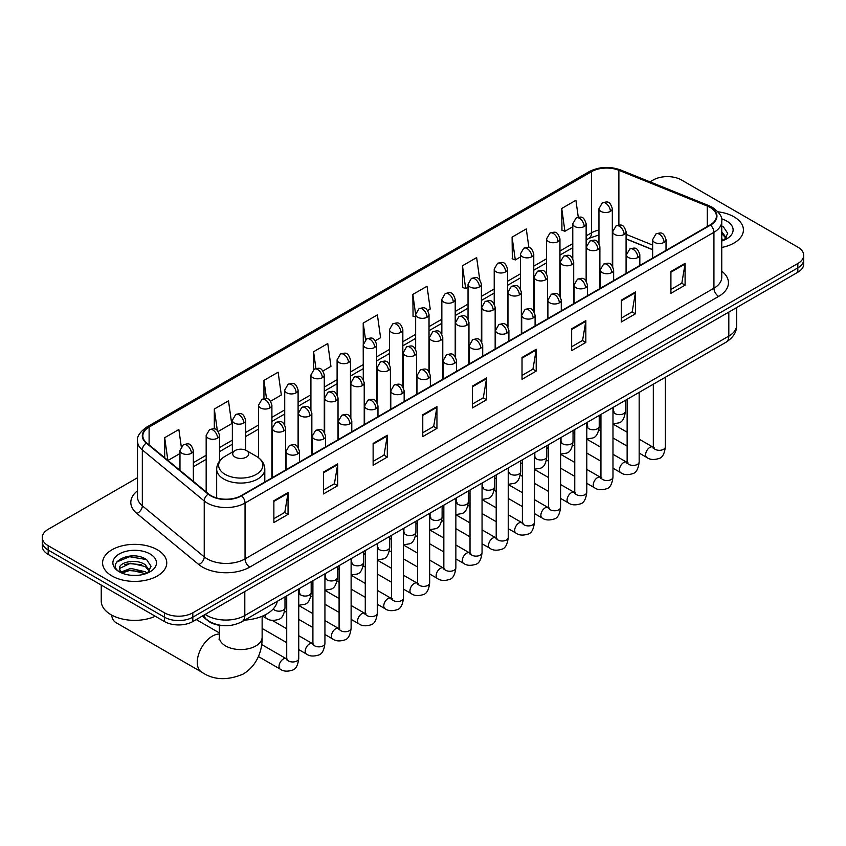 <?xml version="1.0" encoding="UTF-8"?>
<svg xmlns="http://www.w3.org/2000/svg" width="846" height="846" viewBox="0 0 846 846"><rect width="100%" height="100%" fill="white"/><g stroke="black" fill="none" stroke-linecap="round" stroke-linejoin="round"><path stroke-width="1.27" d="M652.647 249.729L626.082 238.984M222.847 625.585A20.05 11.58 180 0 1 207.82 620.678L202.257 616.089M137.496 477.736L48.169 529.31A20.05 11.58 0 0 0 42.3 537.496L42.3 546.23A20.05 11.58 0 0 0 48.169 554.416L164.452 621.546A20.05 11.58 0 0 0 192.814 621.546L797.831 272.243A20.05 11.58 0 0 0 803.7 264.058L803.7 259.69A20.05 11.58 0 0 1 797.831 267.875A20.05 11.58 0 0 0 803.7 259.69L803.7 255.323A20.05 11.58 0 0 0 797.831 247.138L681.548 180.008A20.05 11.58 0 0 0 653.186 180.008L649.992 181.848M42.3 537.496A20.05 11.58 0 0 0 48.169 545.681L164.452 612.811A20.05 11.58 0 0 0 192.814 612.811L192.814 617.178L797.831 267.875L192.814 617.178A20.05 11.58 0 0 1 164.452 617.178A20.05 11.58 0 0 0 192.814 617.178L192.814 621.546M48.169 545.681L48.169 550.048L164.452 617.178L48.169 550.048A20.05 11.58 0 0 1 42.3 541.863A20.05 11.58 0 0 0 48.169 550.048L48.169 554.416M734.021 216.84A32.085 18.527 0 0 0 717.99 211.817A32.085 18.527 0 0 1 734.021 216.84A32.085 18.527 0 0 1 743.412 229.943A32.085 18.527 0 0 0 734.021 216.84M157.356 549.773A32.085 18.527 0 0 0 122.395 545.755A32.085 18.527 0 0 0 102.588 562.876A32.085 18.527 0 0 0 111.979 575.967A32.085 18.527 0 0 0 146.95 579.986A32.085 18.527 0 0 0 166.757 562.876A32.085 18.527 0 0 0 157.356 549.773A32.085 18.527 0 0 0 122.395 545.755A32.085 18.527 0 0 0 102.588 562.876A32.085 18.527 0 0 0 111.979 575.967A32.085 18.527 0 0 0 146.95 579.986A32.085 18.527 0 0 0 166.757 562.876A32.085 18.527 0 0 0 157.356 549.773M710.143 207.429A21.393 12.352 180 0 1 716.414 216.164A21.393 12.352 180 0 1 710.143 224.888L241.258 495.608A21.393 12.352 180 0 1 208.613 493.958L146.707 442.913A21.393 12.352 180 0 1 142.837 435.827A21.393 12.352 180 0 1 149.108 427.093L591.491 171.685A21.393 12.352 180 0 1 618.881 170.3L707.288 206.043A21.393 12.352 180 0 1 710.143 207.429M710.524 207.207A21.922 12.658 0 0 0 707.594 205.79L619.187 170.057A21.922 12.658 0 0 0 591.111 171.474L148.727 426.881A21.922 12.658 0 0 0 146.273 443.093L208.169 494.127A21.922 12.658 0 0 0 241.639 495.819L710.524 225.11A21.922 12.658 0 0 0 710.524 207.207M273.871 500.737L273.871 522.564L288.052 514.379L288.052 492.552L273.871 500.737M273.871 518.693L284.795 512.39L288 493.271A5.351 3.088 -120 0 0 288.052 492.552M284.7 512.443L288.052 514.379M323.5 472.079L323.5 493.916L337.681 485.72L337.681 463.894L323.5 472.079M323.5 490.035L334.424 483.732L337.628 464.623A5.351 3.088 -120 0 0 337.681 463.894M334.329 483.785L337.681 485.72M373.128 443.431L373.128 465.258L387.309 457.073L387.309 435.235L373.128 443.431M373.128 461.387L384.052 455.074L387.257 435.965A5.351 3.088 -120 0 0 387.309 435.235M383.957 455.137L387.309 457.073M422.767 414.773L422.767 436.599L436.948 428.414L436.948 406.588L422.767 414.773M422.767 432.729L433.681 426.426L436.885 407.307A5.351 3.088 -120 0 0 436.948 406.588M433.586 426.479L436.948 428.414M670.91 271.503L670.91 293.34L685.091 285.144L685.091 263.318L670.91 271.503M670.91 289.459L681.834 283.156L685.038 264.047A5.351 3.088 -120 0 0 685.091 263.318M681.739 283.209L685.091 285.144M621.281 300.161L621.281 321.988L635.462 313.803L635.462 291.976L621.281 300.161M621.281 318.117L632.205 311.814L635.409 292.695A5.351 3.088 -120 0 0 635.462 291.976M632.11 311.867L635.462 313.803M571.653 328.808L571.653 350.646L585.834 342.461L585.834 320.623L571.653 328.808M571.653 346.765L582.577 340.462L585.781 321.353A5.351 3.088 -120 0 0 585.834 320.623M582.482 340.515L585.834 342.461M522.024 357.467L522.024 379.294L536.205 371.108L536.205 349.282L522.024 357.467M522.024 375.423L532.948 369.12L536.142 350.001A5.351 3.088 -120 0 0 536.205 349.282M532.853 369.173L536.205 371.108M472.396 386.114L472.396 407.952L486.577 399.767L486.577 377.929L472.396 386.114M472.396 404.081L483.32 397.768L486.513 378.659A5.351 3.088 -120 0 0 486.577 377.929M483.225 397.832L486.577 399.767M721.754 247.466A32.085 18.527 0 0 0 743.412 229.943A32.085 18.527 0 0 1 721.754 247.466M192.814 612.811L797.831 263.508A20.05 11.58 0 0 0 803.7 255.323M270.593 401.216L281.327 395.008L278.123 372.198L263.952 380.393L263.952 398.635M218.215 431.449L231.698 423.666L228.494 400.856L214.313 409.041L214.313 428.911M181.266 446.603L178.866 429.514L164.684 437.699L164.684 457.739M427.706 310.503L430.223 309.054L427.019 286.244L412.837 294.429L413.07 316.129M479.777 279.889L476.647 257.586L462.466 265.771L462.699 287.471M528.898 247.582L526.275 228.928L512.094 237.123L512.327 258.823M578.283 217.189L575.904 200.28L561.733 208.465L561.956 230.165M322.961 370.971L330.955 366.36L327.762 343.55L313.58 351.735L313.58 369.617M375.338 340.737L380.584 337.702L377.39 314.892L363.209 323.077L363.283 344.872M363.283 379.484L363.209 344.692M363.209 323.077L365.546 339.711M415.65 317.091L412.837 316.044M412.837 294.429L415.65 314.49A6.683 3.86 0 0 0 417.607 317.208A6.683 3.86 0 0 0 427.061 317.208A6.683 3.86 0 0 0 429.028 314.479C426.31 305.914 423.677 307.616 418.992 308.695A6.683 3.86 60 0 1 422.334 309.023A6.683 3.86 -120 0 1 427.061 317.208M462.466 265.771L465.67 288.581L468.028 287.228M465.67 288.581L462.466 287.386M512.094 237.123L515.299 259.934L520.396 256.983M515.299 259.934L512.094 258.739M561.733 208.465L564.927 231.275L572.774 226.749M564.927 231.275L561.733 230.08M313.58 351.735L315.928 368.486M263.952 380.393L266.511 398.635M214.313 409.041L217.327 430.466M167.984 460.457L179.976 453.519M164.684 437.699L167.868 460.361M721.754 238.688L723.774 240.275M721.754 240.423L722.325 240.803M721.754 231.751L726.354 237.916M721.754 233.485L726.005 238.371M721.754 240.994A21.795 12.584 0 0 0 726.735 238.836A21.795 12.584 0 0 0 726.735 221.049A21.795 12.584 0 0 0 721.511 218.818M724.292 240.053L727.708 233.348L723.393 226.844M721.754 226.03L723.097 226.643M111.651 615.063A21.393 12.352 120 0 0 115.944 622.603L201.686 672.105A21.393 12.352 -60 0 1 198.408 654.963A21.393 12.352 -60 0 1 212.378 636.118A21.393 12.352 -60 0 1 219.347 634.056M235.072 457.094A8.026 4.632 0 0 0 246.408 457.094A8.026 4.632 0 0 0 246.408 450.548L256.37 456.301A22.102 12.764 0 0 1 256.37 474.352A22.102 12.764 0 0 1 225.11 474.352A22.102 12.764 0 0 1 225.11 456.301C219.664 459.537 216.851 463.83 216.671 469.181A24.069 13.896 0 0 0 223.725 479.005A24.069 13.896 0 0 0 249.951 482.019A24.069 13.896 0 0 0 264.798 469.181C264.629 463.83 261.816 459.537 256.37 456.301L246.408 450.548A8.026 4.632 0 0 0 235.072 450.548A8.026 4.632 0 0 0 235.072 457.094M244.727 620.107A36.769 21.224 0 0 0 277.287 601.305M196.928 619.97A6.017 3.469 -60 0 1 196.832 619.219M101.245 585.051L101.245 601.072A33.428 19.299 0 0 0 111.038 614.725A33.428 19.299 0 0 0 155.294 616.258M131.045 575.28L136.09 575.428M121.031 572.076L130.76 568.375L145.353 571.78L147.119 573.197M121.93 573.017L130.76 570.098L145.671 573.736M121.19 572.753L119.624 569.094A15.112 8.724 0 0 0 122.057 573.133M149.689 570.849L145.353 564.853C136.291 558.085 117.626 562.262 119.624 569.094L119.561 568.427M119.656 569.305L120.079 568.184L130.76 563.172L145.353 566.587L149.351 571.293M147.638 572.985L151.053 566.281L146.728 559.777C131.447 548.79 104.27 563.267 119.963 572.15L120.745 572.626M150.08 553.971A21.795 12.584 0 0 0 119.265 553.971A21.795 12.584 0 0 0 119.265 571.769A21.795 12.584 0 0 0 150.08 571.769A21.795 12.584 0 0 0 150.08 553.971M116.78 561.956L129.575 556.71L146.443 559.576M124.774 564.515L129.575 563.637L141.61 564.673M124.774 571.441L129.575 570.574L141.61 571.6M205.197 614.397A26.734 15.44 0 0 0 206.995 615.539A26.734 15.44 0 0 0 244.801 615.539L728.818 336.095A26.734 15.44 0 0 0 736.644 325.181C736.845 331.822 733.313 337.501 726.048 342.218L242.03 621.662A13.367 7.72 60 0 0 244.801 615.539L244.801 591.523M728.818 312.079L728.818 336.095A13.367 7.72 60 0 1 726.048 342.218M204.108 615.021A13.367 8.946 129.5 0 0 206.445 619.367L202.384 616.015M797.831 272.243L797.831 263.508M164.452 621.546L164.452 612.811M721.754 271.164A33.428 19.299 180 0 1 718.656 296.396L249.771 567.106A6.683 3.86 60 0 1 245.044 558.91L713.929 288.2A26.734 15.44 0 0 0 721.754 277.287L721.754 221.398A26.734 15.44 180 0 1 713.929 232.312A6.683 3.86 -120 0 0 710.524 225.11M249.771 567.106A33.428 19.299 180 0 1 202.501 567.106A33.428 19.299 180 0 1 198.757 564.525L136.851 513.48A33.428 19.299 180 0 1 137.496 490.839M207.228 558.91A26.734 15.44 0 0 0 245.044 558.91L245.044 503.021A26.734 15.44 180 0 1 204.235 500.969L142.329 449.924A26.734 15.44 180 0 1 137.496 441.073L137.496 496.962A26.734 15.44 0 0 0 142.329 505.813L204.235 556.858A26.734 15.44 0 0 0 207.228 558.91M721.754 221.398C722.653 217.221 719.576 212.568 712.543 207.429L709.033 205.715A6.683 3.13 112 0 0 707.594 205.79M709.033 205.715L620.626 169.983C609.554 166.059 599.042 166.63 589.091 171.685A6.683 3.86 60 0 1 591.111 171.474M148.727 426.881A6.683 3.86 -120 0 0 146.707 427.093C139.77 432.084 136.692 436.737 137.496 441.073M146.273 443.093A6.683 4.473 129.5 0 0 142.329 449.924L142.329 505.813A6.683 4.473 -50.5 0 1 136.851 513.48M620.626 169.983A6.683 3.13 112 0 0 619.187 170.057M208.169 494.127A6.683 4.473 129.5 0 0 204.235 500.969L204.235 556.858A6.683 4.473 -50.5 0 1 198.757 564.525M241.639 495.819A6.683 3.86 60 0 1 245.044 503.021L713.929 232.312L713.929 288.2A6.683 3.86 60 0 0 718.656 296.396M149.108 427.093L149.108 444.89M707.288 206.043L707.288 226.538M618.881 170.3L618.881 225.047M652.647 245.086L626.082 234.342M613.001 229.763A21.393 12.352 0 0 0 612.324 229.647M598.957 230.017A21.393 12.352 0 0 0 591.491 232.819L586.141 235.907M591.491 171.685L591.491 232.819A12.034 6.948 60 0 1 588.996 238.329L586.141 239.978M572.774 243.627L559.957 251.029M546.579 258.749L533.763 266.141M520.396 273.861L507.579 281.263M494.212 288.983L481.395 296.386M468.028 304.095L455.211 311.497M441.845 319.217L429.028 326.619M415.65 334.339L402.833 341.731M389.467 349.451L376.65 356.853M363.283 364.573L350.466 371.976M337.099 379.695L324.282 387.087M310.916 394.807L298.099 402.21M284.721 409.929L271.904 417.321M258.538 425.041L245.721 432.443M232.354 440.163L219.537 447.566M206.17 455.285L193.353 462.677M472.396 386.812L486.513 378.659M522.024 358.154L536.142 350.001M571.653 329.506L585.781 321.353M621.281 300.848L635.409 292.695M670.91 272.2L685.038 264.047M422.767 415.46L436.885 407.307M373.128 444.118L387.257 435.965M323.5 472.777L337.628 464.623M273.871 501.424L288 493.271M262.133 616.269L262.133 637.207A21.393 12.352 180 0 1 255.862 645.942A21.393 12.352 180 0 1 225.618 645.942A21.393 12.352 180 0 1 219.347 637.207L219.072 639.735M664.057 242.39A6.683 3.86 0 0 0 666.024 239.661C663.306 231.085 660.673 232.787 655.988 233.866A6.683 3.86 60 0 1 659.33 234.194A6.683 3.86 -120 0 1 664.057 242.39A6.683 3.86 0 0 1 654.603 242.39A6.683 3.86 0 0 1 652.647 239.661L655.988 233.866M639.164 453.054L646.873 457.506A6.017 3.469 -60 0 1 645.953 452.684A6.017 3.469 -60 0 1 649.876 447.386A6.017 3.469 -60 0 1 650.151 447.238A6.017 3.469 -60 0 1 652.89 447.09L639.164 439.169M653.662 447.693L653.123 448.137L653.323 446.836A6.017 3.469 -0 0 0 655.079 449.3A6.017 3.469 -0 0 0 663.317 449.448A6.017 3.469 -0 0 0 665.347 446.836C664.522 453.826 662.365 457.728 658.865 458.543C653.831 460.076 649.834 459.727 646.873 457.506M637.873 257.501A6.683 3.86 0 0 0 639.83 254.773C637.123 246.197 634.479 247.91 629.805 248.988A6.683 3.86 60 0 1 633.146 249.316A6.683 3.86 -120 0 1 637.873 257.501A6.683 3.86 0 0 1 628.419 257.501A6.683 3.86 0 0 1 626.463 254.773L629.805 248.988M612.98 468.176L620.689 472.628A6.017 3.469 -60 0 1 619.769 467.806A6.017 3.469 -60 0 1 623.692 462.508A6.017 3.469 -60 0 1 623.967 462.36A6.017 3.469 -60 0 1 626.706 462.202L612.98 454.281M627.478 462.815L626.939 463.259L627.129 461.958A6.017 3.469 -0 0 0 628.895 464.412A6.017 3.469 -0 0 0 637.123 464.56A6.017 3.469 -0 0 0 639.164 461.958C638.339 468.948 636.181 472.851 632.671 473.665C627.647 475.198 623.65 474.849 620.689 472.628M611.69 272.624A6.683 3.86 0 0 0 613.646 269.895C610.939 261.319 608.295 263.032 603.621 264.1A6.683 3.86 60 0 1 606.963 264.438A6.683 3.86 -120 0 1 611.69 272.624A6.683 3.86 0 0 1 602.236 272.624A6.683 3.86 0 0 1 600.279 269.895L603.621 264.1M586.796 483.299L594.505 487.74A6.017 3.469 -60 0 1 593.575 482.929A6.017 3.469 -60 0 1 597.509 477.62A6.017 3.469 -60 0 1 597.773 477.482A6.017 3.469 -60 0 1 600.523 477.324L586.796 469.403M601.295 477.927L600.755 478.371L600.946 477.081A6.017 3.469 -0 0 0 602.712 479.534A6.017 3.469 -0 0 0 610.939 479.682A6.017 3.469 -0 0 0 612.98 477.081C612.155 484.06 609.987 487.962 606.487 488.787C601.464 490.31 597.466 489.961 594.505 487.74M585.506 287.746A6.683 3.86 0 0 0 587.462 285.007C584.745 276.441 582.111 278.144 577.437 279.222A6.683 3.86 60 0 1 580.779 279.55A6.683 3.86 -120 0 1 585.506 287.746A6.683 3.86 0 0 1 576.052 287.746A6.683 3.86 0 0 1 574.096 285.007L577.437 279.222M560.602 498.41L568.311 502.862A6.017 3.469 -60 0 1 567.391 498.04A6.017 3.469 -60 0 1 571.325 492.742A6.017 3.469 -60 0 1 571.589 492.594A6.017 3.469 -60 0 1 574.328 492.446L560.602 484.515M575.111 493.049L574.571 493.493L574.762 492.192A6.017 3.469 -0 0 0 576.528 494.646A6.017 3.469 -0 0 0 584.755 494.804A6.017 3.469 -0 0 0 586.796 492.192C585.971 499.182 583.803 503.084 580.303 503.899C575.28 505.432 571.283 505.083 568.311 502.862M559.322 302.857A6.683 3.86 0 0 0 561.279 300.129C558.561 291.553 555.928 293.266 551.254 294.345A6.683 3.86 60 0 1 554.595 294.672A6.683 3.86 -120 0 1 559.322 302.857A6.683 3.86 0 0 1 549.868 302.857A6.683 3.86 0 0 1 547.901 300.129L551.254 294.345M534.418 513.533L542.127 517.985A6.017 3.469 -60 0 1 541.207 513.162A6.017 3.469 -60 0 1 545.141 507.854A6.017 3.469 -60 0 1 545.406 507.716A6.017 3.469 -60 0 1 548.145 507.558L534.418 499.637M548.917 508.171L548.377 508.615L548.578 507.314A6.017 3.469 -0 0 0 550.334 509.768A6.017 3.469 -0 0 0 558.572 509.916A6.017 3.469 -0 0 0 560.602 507.314C559.788 514.294 557.62 518.196 554.119 519.021C549.086 520.544 545.088 520.205 542.127 517.985M533.128 317.98A6.683 3.86 0 0 0 535.084 315.251C532.377 306.675 529.744 308.378 525.059 309.456A6.683 3.86 60 0 1 528.401 309.795A6.683 3.86 -120 0 1 533.128 317.98A6.683 3.86 0 0 1 523.674 317.98A6.683 3.86 0 0 1 521.718 315.251L525.059 309.456M508.235 528.644L515.944 533.096A6.017 3.469 -60 0 1 515.024 528.274A6.017 3.469 -60 0 1 518.947 522.976A6.017 3.469 -60 0 1 519.222 522.828A6.017 3.469 -60 0 1 521.961 522.68L508.235 514.759M522.733 523.283L522.194 523.727L522.384 522.426A6.017 3.469 -0 0 0 524.15 524.89A6.017 3.469 -0 0 0 532.388 525.038A6.017 3.469 -0 0 0 534.418 522.426C533.593 529.416 531.436 533.318 527.936 534.133C522.902 535.666 518.905 535.317 515.944 533.096M506.944 333.091A6.683 3.86 0 0 0 508.901 330.363C506.194 321.797 503.55 323.5 498.876 324.578A6.683 3.86 60 0 1 502.217 324.906A6.683 3.86 -120 0 1 506.944 333.091A6.683 3.86 0 0 1 497.49 333.091A6.683 3.86 0 0 1 495.534 330.363L498.876 324.578M482.051 543.767L489.76 548.219A6.017 3.469 -60 0 1 488.84 543.396A6.017 3.469 -60 0 1 492.763 538.098A6.017 3.469 -60 0 1 493.038 537.95A6.017 3.469 -60 0 1 495.777 537.802L482.051 529.871M496.549 538.405L496.01 538.849L496.2 537.548A6.017 3.469 -0 0 0 497.966 540.002A6.017 3.469 -0 0 0 506.194 540.15A6.017 3.469 -0 0 0 508.235 537.548C507.41 544.538 505.252 548.441 501.741 549.255C496.718 550.788 492.721 550.439 489.76 548.219M480.761 348.214A6.683 3.86 0 0 0 482.717 345.485C480.01 336.909 477.366 338.622 472.692 339.701A6.683 3.86 60 0 1 476.034 340.029A6.683 3.86 -120 0 1 480.761 348.214A6.683 3.86 0 0 1 471.307 348.214A6.683 3.86 0 0 1 469.35 345.485L472.692 339.701M455.867 558.889L463.576 563.341A6.017 3.469 -60 0 1 462.646 558.519A6.017 3.469 -60 0 1 466.58 553.21A6.017 3.469 -60 0 1 466.844 553.073A6.017 3.469 -60 0 1 469.583 552.914L455.867 544.993M470.365 553.527L469.826 553.971L470.016 552.671A6.017 3.469 -0 0 0 471.782 555.124A6.017 3.469 -0 0 0 480.01 555.272A6.017 3.469 -0 0 0 482.051 552.671C481.226 559.65 479.058 563.552 475.558 564.377C470.535 565.9 466.537 565.562 463.576 563.341M454.577 363.336A6.683 3.86 0 0 0 456.533 360.608C453.816 352.031 451.182 353.734 446.508 354.812A6.683 3.86 60 0 1 449.85 355.14A6.683 3.86 -120 0 1 454.577 363.336A6.683 3.86 0 0 1 445.123 363.336A6.683 3.86 0 0 1 443.167 360.608L446.508 354.812M429.673 574L437.382 578.453A6.017 3.469 -60 0 1 436.462 573.63A6.017 3.469 -60 0 1 440.396 568.332A6.017 3.469 -60 0 1 440.66 568.184A6.017 3.469 -60 0 1 443.399 568.036L429.673 560.115M444.171 568.639L443.642 569.083L443.833 567.782A6.017 3.469 -0 0 0 445.599 570.246A6.017 3.469 -0 0 0 453.826 570.394A6.017 3.469 -0 0 0 455.867 567.782C455.042 574.772 452.874 578.675 449.374 579.489C444.351 581.022 440.354 580.673 437.382 578.453M428.393 378.448A6.683 3.86 0 0 0 430.35 375.719C427.632 367.143 424.999 368.856 420.325 369.935A6.683 3.86 60 0 1 423.666 370.262A6.683 3.86 -120 0 1 428.393 378.448A6.683 3.86 0 0 1 418.939 378.448A6.683 3.86 0 0 1 416.972 375.719L420.325 369.935M403.489 589.123L411.198 593.575A6.017 3.469 -60 0 1 410.278 588.753A6.017 3.469 -60 0 1 414.212 583.454A6.017 3.469 -60 0 1 414.477 583.306A6.017 3.469 -60 0 1 417.215 583.148L403.489 575.227M417.987 583.761L417.448 584.205L417.649 582.905A6.017 3.469 -0 0 0 419.405 585.358A6.017 3.469 -0 0 0 427.642 585.506A6.017 3.469 -0 0 0 429.673 582.905C428.848 589.895 426.691 593.797 423.19 594.611C418.157 596.144 414.159 595.796 411.198 593.575M402.199 393.57A6.683 3.86 0 0 0 404.155 390.841C401.448 382.265 398.815 383.968 394.13 385.046A6.683 3.86 60 0 1 397.472 385.385A6.683 3.86 -120 0 1 402.199 393.57A6.683 3.86 0 0 1 392.745 393.57A6.683 3.86 0 0 1 390.789 390.841L394.13 385.046M377.305 604.245L385.015 608.686A6.017 3.469 -60 0 1 384.095 603.875A6.017 3.469 -60 0 1 388.018 598.566A6.017 3.469 -60 0 1 388.293 598.429A6.017 3.469 -60 0 1 391.032 598.27L377.305 590.349M391.804 598.873L391.264 599.317L391.455 598.027A6.017 3.469 -0 0 0 393.221 600.48A6.017 3.469 -0 0 0 401.459 600.628A6.017 3.469 -0 0 0 403.489 598.027C402.664 605.006 400.507 608.909 397.007 609.733C391.973 611.256 387.976 610.907 385.015 608.686M376.015 408.681A6.683 3.86 0 0 0 377.972 405.953C375.264 397.387 372.621 399.09 367.947 400.169A6.683 3.86 60 0 1 371.288 400.496A6.683 3.86 -120 0 1 376.015 408.681A6.683 3.86 0 0 1 366.561 408.681A6.683 3.86 0 0 1 364.605 405.953L367.947 400.169M351.122 619.357L358.831 623.809A6.017 3.469 -60 0 1 357.911 618.986A6.017 3.469 -60 0 1 361.834 613.688A6.017 3.469 -60 0 1 362.099 613.54A6.017 3.469 -60 0 1 364.848 613.392L351.122 605.461M365.62 613.995L365.081 614.439L365.271 613.139A6.017 3.469 -0 0 0 367.037 615.592A6.017 3.469 -0 0 0 375.264 615.751A6.017 3.469 -0 0 0 377.305 613.139C376.481 620.129 374.313 624.031 370.812 624.845C365.789 626.378 361.792 626.029 358.831 623.809M349.832 423.804A6.683 3.86 0 0 0 351.788 421.075C349.081 412.499 346.437 414.212 341.763 415.291A6.683 3.86 60 0 1 345.105 415.619A6.683 3.86 -120 0 1 349.832 423.804A6.683 3.86 0 0 1 340.378 423.804A6.683 3.86 0 0 1 338.421 421.075L341.763 415.291M324.938 634.479L332.647 638.931A6.017 3.469 -60 0 1 331.717 634.109A6.017 3.469 -60 0 1 335.651 628.8A6.017 3.469 -60 0 1 335.915 628.663A6.017 3.469 -60 0 1 338.654 628.504L324.938 620.583M339.436 629.117L338.897 629.561L339.087 628.261A6.017 3.469 -0 0 0 340.853 630.714A6.017 3.469 -0 0 0 349.081 630.862A6.017 3.469 -0 0 0 351.122 628.261C350.297 635.24 348.129 639.142 344.629 639.967C339.606 641.49 335.608 641.152 332.647 638.931M323.648 438.926A6.683 3.86 0 0 0 325.604 436.198C322.886 427.621 320.253 429.324 315.579 430.403A6.683 3.86 60 0 1 318.921 430.741A6.683 3.86 -120 0 1 323.648 438.926A6.683 3.86 0 0 1 314.194 438.926A6.683 3.86 0 0 1 312.237 436.198L315.579 430.403M298.744 649.591L306.453 654.043A6.017 3.469 -60 0 1 305.533 649.22A6.017 3.469 -60 0 1 309.467 643.922A6.017 3.469 -60 0 1 309.731 643.774A6.017 3.469 -60 0 1 312.47 643.626L298.744 635.706M313.242 644.229L312.713 644.673L312.904 643.372A6.017 3.469 -0 0 0 314.659 645.836A6.017 3.469 -0 0 0 322.897 645.984A6.017 3.469 -0 0 0 324.938 643.372C324.113 650.363 321.945 654.265 318.445 655.079C313.411 656.612 309.425 656.263 306.453 654.043M297.464 454.038A6.683 3.86 0 0 0 299.421 451.309C296.703 442.744 294.07 444.446 289.395 445.525A6.683 3.86 60 0 1 292.737 445.853A6.683 3.86 -120 0 1 297.464 454.038A6.683 3.86 0 0 1 288.01 454.038A6.683 3.86 0 0 1 286.043 451.309L289.395 445.525M258.411 656.538L280.269 669.165A6.017 3.469 -60 0 1 279.349 664.343A6.017 3.469 -60 0 1 283.283 659.045A6.017 3.469 -60 0 1 283.547 658.897A6.017 3.469 -60 0 1 286.286 658.748L261.657 644.525M287.058 659.351L286.519 659.795L286.72 658.495A6.017 3.469 -0 0 0 288.475 660.948A6.017 3.469 -0 0 0 296.713 661.096A6.017 3.469 -0 0 0 298.744 658.495C297.919 665.485 295.762 669.387 292.261 670.201C287.228 671.735 283.23 671.386 280.269 669.165M624.115 234.448A6.683 3.86 0 0 0 626.082 231.719C623.365 223.143 620.731 224.846 616.047 225.924A6.683 3.86 60 0 1 619.399 226.263A6.683 3.86 -120 0 1 624.115 234.448A6.683 3.86 0 0 1 614.672 234.448A6.683 3.86 0 0 1 612.705 231.719L616.047 225.924M613.72 412.023L613.181 412.467L613.382 411.177A6.017 3.469 -0 0 0 615.137 413.631A6.017 3.469 -0 0 0 623.375 413.779A6.017 3.469 -0 0 0 625.406 411.177C624.581 418.157 622.423 422.059 618.923 422.884L612.98 423.878M597.932 249.559A6.683 3.86 0 0 0 599.888 246.831C597.181 238.255 594.548 239.968 589.863 241.047A6.683 3.86 60 0 1 593.205 241.374A6.683 3.86 -120 0 1 597.932 249.559A6.683 3.86 0 0 1 588.478 249.559A6.683 3.86 0 0 1 586.521 246.831L589.863 241.047M587.536 427.145L586.997 427.59L587.187 426.289A6.017 3.469 -0 0 0 588.953 428.742A6.017 3.469 -0 0 0 597.191 428.901A6.017 3.469 -0 0 0 599.222 426.289C598.397 433.279 596.24 437.181 592.729 437.995L586.796 438.989M571.748 264.682A6.683 3.86 0 0 0 573.704 261.953C570.997 253.377 568.353 255.09 563.679 256.158A6.683 3.86 60 0 1 567.021 256.497A6.683 3.86 -120 0 1 571.748 264.682A6.683 3.86 0 0 1 562.294 264.682A6.683 3.86 0 0 1 560.338 261.953L563.679 256.158M561.353 442.268L560.813 442.712L561.004 441.411A6.017 3.469 -0 0 0 562.77 443.864A6.017 3.469 -0 0 0 570.997 444.013A6.017 3.469 -0 0 0 573.038 441.411C572.213 448.391 570.045 452.293 566.545 453.118L560.602 454.112M545.564 279.804A6.683 3.86 0 0 0 547.521 277.076C544.813 268.499 542.17 270.202 537.496 271.28A6.683 3.86 60 0 1 540.837 271.608A6.683 3.86 -120 0 1 545.564 279.804A6.683 3.86 0 0 1 536.11 279.804A6.683 3.86 0 0 1 534.154 277.076L537.496 271.28M535.169 457.379L534.63 457.823L534.82 456.523A6.017 3.469 -0 0 0 536.586 458.987A6.017 3.469 -0 0 0 544.813 459.135A6.017 3.469 -0 0 0 546.854 456.523C546.03 463.513 543.862 467.415 540.361 468.229L534.418 469.234M519.381 294.916A6.683 3.86 0 0 0 521.337 292.187C518.619 283.611 515.986 285.324 511.312 286.403A6.683 3.86 60 0 1 514.654 286.731A6.683 3.86 -120 0 1 519.381 294.916A6.683 3.86 0 0 1 509.927 294.916A6.683 3.86 0 0 1 507.97 292.187L511.312 286.403M508.975 472.502L508.446 472.946L508.636 471.645A6.017 3.469 -0 0 0 510.392 474.098A6.017 3.469 -0 0 0 518.63 474.246A6.017 3.469 -0 0 0 520.671 471.645C519.846 478.635 517.678 482.537 514.178 483.352L508.235 484.346M493.186 310.038A6.683 3.86 0 0 0 495.153 307.31C492.435 298.733 489.802 300.436 485.118 301.514A6.683 3.86 60 0 1 488.47 301.853A6.683 3.86 -120 0 1 493.186 310.038A6.683 3.86 0 0 1 483.743 310.038A6.683 3.86 0 0 1 481.776 307.31L485.118 301.514M482.791 487.613L482.252 488.068L482.453 486.767A6.017 3.469 -0 0 0 484.208 489.221A6.017 3.469 -0 0 0 492.446 489.369A6.017 3.469 -0 0 0 494.476 486.767C493.652 493.747 491.494 497.649 487.994 498.474L482.051 499.468M467.003 325.15A6.683 3.86 0 0 0 468.959 322.421C466.252 313.855 463.619 315.558 458.934 316.637A6.683 3.86 60 0 1 462.276 316.964A6.683 3.86 -120 0 1 467.003 325.15A6.683 3.86 0 0 1 457.549 325.15A6.683 3.86 0 0 1 455.592 322.421L458.934 316.637M456.607 502.736L456.068 503.18L456.258 501.879A6.017 3.469 -0 0 0 458.024 504.343A6.017 3.469 -0 0 0 466.262 504.491A6.017 3.469 -0 0 0 468.293 501.879C467.468 508.869 465.311 512.771 461.8 513.585L455.867 514.59M440.819 340.272A6.683 3.86 0 0 0 442.775 337.543C440.068 328.967 437.424 330.68 432.75 331.759A6.683 3.86 60 0 1 436.092 332.087A6.683 3.86 -120 0 1 440.819 340.272A6.683 3.86 0 0 1 431.365 340.272A6.683 3.86 0 0 1 429.408 337.543L432.75 331.759M430.424 517.858L429.884 518.302L430.075 517.001A6.017 3.469 -0 0 0 431.841 519.455A6.017 3.469 -0 0 0 440.068 519.603A6.017 3.469 -0 0 0 442.109 517.001C441.284 523.991 439.116 527.893 435.616 528.708L429.673 529.702M414.635 355.394A6.683 3.86 0 0 0 416.592 352.666C413.874 344.089 411.241 345.792 406.566 346.871A6.683 3.86 60 0 1 409.908 347.209A6.683 3.86 -120 0 1 414.635 355.394A6.683 3.86 0 0 1 405.181 355.394A6.683 3.86 0 0 1 403.225 352.666L406.566 346.871M404.24 532.969L403.701 533.414L403.891 532.123A6.017 3.469 -0 0 0 405.657 534.577A6.017 3.469 -0 0 0 413.884 534.725A6.017 3.469 -0 0 0 415.925 532.123C415.1 539.103 412.933 543.005 409.432 543.83L403.489 544.824M388.451 370.506A6.683 3.86 0 0 0 390.408 367.777C387.69 359.201 385.057 360.914 380.383 361.993A6.683 3.86 60 0 1 383.724 362.321A6.683 3.86 -120 0 1 388.451 370.506A6.683 3.86 0 0 1 378.997 370.506A6.683 3.86 0 0 1 377.041 367.777L380.383 361.993M378.046 548.092L377.517 548.536L377.707 547.235A6.017 3.469 -0 0 0 379.463 549.688A6.017 3.469 -0 0 0 387.701 549.847A6.017 3.469 -0 0 0 389.742 547.235C388.917 554.225 386.749 558.127 383.249 558.942L377.305 559.936M362.257 385.628A6.683 3.86 0 0 0 364.224 382.9C361.506 374.323 358.873 376.036 354.188 377.105A6.683 3.86 60 0 1 357.53 377.443A6.683 3.86 -120 0 1 362.257 385.628A6.683 3.86 0 0 1 352.814 385.628A6.683 3.86 0 0 1 350.847 382.9L354.188 377.105M351.862 563.214L351.323 563.658L351.524 562.357A6.017 3.469 -0 0 0 353.279 564.811A6.017 3.469 -0 0 0 361.517 564.959A6.017 3.469 -0 0 0 363.547 562.357C362.723 569.337 360.565 573.239 357.065 574.064L351.122 575.058M336.074 400.75A6.683 3.86 0 0 0 338.03 398.011C335.323 389.446 332.69 391.148 328.005 392.227A6.683 3.86 60 0 1 331.346 392.555A6.683 3.86 -120 0 1 336.074 400.75A6.683 3.86 0 0 1 326.619 400.75A6.683 3.86 0 0 1 324.663 398.011L328.005 392.227M325.678 578.326L325.139 578.77L325.329 577.469A6.017 3.469 -0 0 0 327.095 579.933A6.017 3.469 -0 0 0 335.333 580.081A6.017 3.469 -0 0 0 337.364 577.469C336.539 584.459 334.382 588.361 330.871 589.176L324.938 590.18M309.89 415.862A6.683 3.86 0 0 0 311.846 413.134C309.139 404.557 306.495 406.27 301.821 407.349A6.683 3.86 60 0 1 305.163 407.677A6.683 3.86 -120 0 1 309.89 415.862A6.683 3.86 0 0 1 300.436 415.862A6.683 3.86 0 0 1 298.479 413.134L301.821 407.349M299.495 593.448L298.955 593.892L299.146 592.591A6.017 3.469 -0 0 0 300.912 595.045A6.017 3.469 -0 0 0 309.139 595.193A6.017 3.469 -0 0 0 311.18 592.591C310.355 599.581 308.187 603.484 304.687 604.298L298.744 605.292M283.706 430.984A6.683 3.86 0 0 0 285.662 428.256C282.945 419.679 280.312 421.382 275.637 422.461A6.683 3.86 60 0 1 278.979 422.799A6.683 3.86 -120 0 1 283.706 430.984A6.683 3.86 0 0 1 274.252 430.984A6.683 3.86 0 0 1 272.296 428.256L275.637 422.461M273.3 608.856A6.017 3.469 -0 0 0 274.728 610.167A6.017 3.469 -0 0 0 282.955 610.315A6.017 3.469 -0 0 0 284.996 607.714C284.171 614.693 282.004 618.595 278.503 619.42C273.48 620.943 269.483 620.594 266.511 618.373A6.017 3.469 -60 0 1 265.274 615.624A6.017 3.469 -60 0 1 265.327 614.788M610.368 211.384A6.683 3.86 0 0 0 612.324 208.655C609.606 200.079 606.973 201.792 602.299 202.871A6.683 3.86 60 0 1 605.641 203.199A6.683 3.86 -120 0 1 610.368 211.384A6.683 3.86 0 0 1 600.914 211.384A6.683 3.86 0 0 1 598.957 208.655L602.299 202.871M584.184 226.506A6.683 3.86 0 0 0 586.141 223.778C583.423 215.201 580.79 216.904 576.115 217.982A6.683 3.86 60 0 1 579.457 218.321A6.683 3.86 -120 0 1 584.184 226.506A6.683 3.86 0 0 1 574.73 226.506A6.683 3.86 0 0 1 572.774 223.778L576.115 217.982M557.99 241.618A6.683 3.86 0 0 0 559.957 238.889C557.239 230.324 554.606 232.026 549.921 233.105A6.683 3.86 60 0 1 553.263 233.433A6.683 3.86 -120 0 1 557.99 241.618A6.683 3.86 0 0 1 548.536 241.618A6.683 3.86 0 0 1 546.579 238.889L549.921 233.105M531.806 256.74A6.683 3.86 0 0 0 533.763 254.012C531.055 245.435 528.412 247.148 523.737 248.227A6.683 3.86 60 0 1 527.079 248.555A6.683 3.86 -120 0 1 531.806 256.74A6.683 3.86 0 0 1 522.352 256.74A6.683 3.86 0 0 1 520.396 254.012L523.737 248.227M505.622 271.862A6.683 3.86 0 0 0 507.579 269.134C504.872 260.557 502.228 262.26 497.554 263.339A6.683 3.86 60 0 1 500.895 263.666A6.683 3.86 -120 0 1 505.622 271.862A6.683 3.86 0 0 1 496.168 271.862A6.683 3.86 0 0 1 494.212 269.134L497.554 263.339M479.439 286.974A6.683 3.86 0 0 0 481.395 284.245C478.677 275.669 476.044 277.382 471.37 278.461A6.683 3.86 60 0 1 474.712 278.789A6.683 3.86 -120 0 1 479.439 286.974A6.683 3.86 0 0 1 469.985 286.974A6.683 3.86 0 0 1 468.028 284.245L471.37 278.461M453.255 302.096A6.683 3.86 0 0 0 455.211 299.368C452.494 290.791 449.861 292.494 445.186 293.573A6.683 3.86 60 0 1 448.528 293.911A6.683 3.86 -120 0 1 453.255 302.096A6.683 3.86 0 0 1 443.801 302.096A6.683 3.86 0 0 1 441.845 299.368L445.186 293.573M400.877 332.33A6.683 3.86 0 0 0 402.833 329.602C400.126 321.025 397.483 322.738 392.808 323.817A6.683 3.86 60 0 1 396.15 324.145A6.683 3.86 -120 0 1 400.877 332.33A6.683 3.86 0 0 1 391.423 332.33A6.683 3.86 0 0 1 389.467 329.602L392.808 323.817M374.693 347.452A6.683 3.86 0 0 0 376.65 344.724C373.943 336.148 371.299 337.85 366.625 338.929A6.683 3.86 60 0 1 369.966 339.267A6.683 3.86 -120 0 1 374.693 347.452A6.683 3.86 0 0 1 365.239 347.452A6.683 3.86 0 0 1 363.283 344.724L366.625 338.929M348.51 362.564A6.683 3.86 0 0 0 350.466 359.836C347.748 351.27 345.115 352.972 340.441 354.051A6.683 3.86 60 0 1 343.783 354.379A6.683 3.86 -120 0 1 348.51 362.564A6.683 3.86 0 0 1 339.056 362.564A6.683 3.86 0 0 1 337.099 359.836L340.441 354.051M322.326 377.686A6.683 3.86 0 0 0 324.282 374.958C321.565 366.381 318.931 368.095 314.257 369.173A6.683 3.86 60 0 1 317.599 369.501A6.683 3.86 -120 0 1 322.326 377.686A6.683 3.86 0 0 1 312.872 377.686A6.683 3.86 0 0 1 310.916 374.958L314.257 369.173M296.132 392.808A6.683 3.86 0 0 0 298.099 390.08C295.381 381.504 292.748 383.206 288.063 384.285A6.683 3.86 60 0 1 291.405 384.613A6.683 3.86 -120 0 1 296.132 392.808A6.683 3.86 0 0 1 286.678 392.808A6.683 3.86 0 0 1 284.721 390.08L288.063 384.285M269.948 407.92A6.683 3.86 0 0 0 271.904 405.192C269.197 396.615 266.553 398.329 261.879 399.407A6.683 3.86 60 0 1 265.221 399.735A6.683 3.86 -120 0 1 269.948 407.92A6.683 3.86 0 0 1 260.494 407.92A6.683 3.86 0 0 1 258.538 405.192L261.879 399.407M243.764 423.042A6.683 3.86 0 0 0 245.721 420.314C243.014 411.738 240.37 413.44 235.696 414.519A6.683 3.86 60 0 1 239.037 414.857A6.683 3.86 -120 0 1 243.764 423.042A6.683 3.86 0 0 1 234.31 423.042A6.683 3.86 0 0 1 232.354 420.314L235.696 414.519M217.581 438.154A6.683 3.86 0 0 0 219.537 435.426C216.819 426.86 214.186 428.562 209.512 429.641A6.683 3.86 60 0 1 212.854 429.969A6.683 3.86 -120 0 1 217.581 438.154A6.683 3.86 0 0 1 208.127 438.154A6.683 3.86 0 0 1 206.17 435.426L209.512 429.641M191.397 453.276A6.683 3.86 0 0 0 193.353 450.548C190.636 441.972 188.002 443.685 183.328 444.763A6.683 3.86 60 0 1 186.67 445.091A6.683 3.86 -120 0 1 191.397 453.276A6.683 3.86 0 0 1 181.943 453.276A6.683 3.86 0 0 1 179.976 450.548L183.328 444.763M242.03 621.662C231.275 627.066 220.52 627.066 209.755 621.662L206.445 619.367M736.644 325.181L736.644 307.563M589.091 171.685L146.707 427.093M598.957 234.945L588.996 238.329M572.774 247.698L559.957 255.09M546.579 262.81L533.763 270.212M520.396 277.932L507.579 285.335M494.212 293.054L481.395 300.446M468.028 308.166L455.211 315.569M441.845 323.288L429.028 330.691M415.65 338.4L402.833 345.803M389.467 353.522L376.65 360.925M363.283 368.645L350.466 376.036M337.099 383.756L324.282 391.159M310.916 398.878L298.099 406.281M284.721 414.001L271.904 421.393M258.538 429.112L245.721 436.515M232.354 444.235L219.537 451.637M206.17 459.346L193.353 466.749M652.647 249.581L626.082 238.836M262.133 637.207C262.419 649.569 257.723 665.273 243.13 674.093C227.13 680.766 213.319 680.099 201.686 672.105M264.798 482.009L264.798 469.181M216.671 497.945L216.671 469.181M235.072 450.548L225.11 456.301M219.347 632.903L196.24 619.568M219.347 625.257L219.347 637.207M654.106 447.566L652.89 447.09M665.347 377.263L665.347 446.836M666.024 250.374L666.024 239.661M627.129 446.106L612.98 437.942M600.946 430.995L598.862 429.789M653.323 384.211L653.323 446.836M652.647 258.093L652.647 239.661M627.129 432.221L612.98 424.047M627.922 462.688L626.706 462.202M639.164 392.385L639.164 461.958M639.83 265.485L639.83 254.773M600.946 461.229L586.796 453.054M574.762 446.106L572.679 444.911M627.129 399.323L627.129 461.958M626.463 273.205L626.463 254.773M600.946 447.333L586.796 439.169M601.739 477.81L600.523 477.324M612.98 407.497L612.98 477.081M613.646 280.608L613.646 269.895M574.762 476.351L560.602 468.176M548.578 461.229L546.495 460.023M600.946 414.445L600.946 477.081M600.279 288.327L600.279 269.895M574.762 462.455L560.602 454.281M575.555 492.922L574.328 492.446M586.796 422.619L586.796 492.192M587.462 295.719L587.462 285.007M548.578 491.463L534.418 483.299M522.384 476.351L520.311 475.145M574.762 429.567L574.762 492.192M574.096 303.439L574.096 285.007M548.578 477.578L534.418 469.403M549.371 508.044L548.145 507.558M560.602 437.731L560.602 507.314M561.279 310.842L561.279 300.129M522.384 506.585L508.235 498.41M496.2 491.463L494.117 490.268M548.578 444.679L548.578 507.314M547.901 318.561L547.901 300.129M522.384 492.689L508.235 484.515M523.177 523.166L521.961 522.68M534.418 452.853L534.418 522.426M535.084 325.964L535.084 315.251M496.2 521.707L482.051 513.533M470.016 506.585L467.933 505.379M522.384 459.801L522.384 522.426M521.718 333.684L521.718 315.251M496.2 507.812L482.051 499.637M496.993 538.278L495.777 537.802M508.235 467.975L508.235 537.548M508.901 341.075L508.901 330.363M470.016 536.819L455.867 528.644M443.833 521.707L441.749 520.502M496.2 474.923L496.2 537.548M495.534 348.795L495.534 330.363M470.016 522.923L455.867 514.759M470.81 553.4L469.583 552.914M482.051 483.087L482.051 552.671M482.717 356.198L482.717 345.485M443.833 551.941L429.673 543.767M417.649 536.819L415.566 535.624M470.016 490.035L470.016 552.671M469.35 363.917L469.35 345.485M443.833 538.045L429.673 529.871M444.626 568.512L443.399 568.036M455.867 498.209L455.867 567.782M456.533 371.32L456.533 360.608M417.649 567.053L403.489 558.889M391.455 551.941L389.382 550.735M443.833 505.157L443.833 567.782M443.167 379.029L443.167 360.608M417.649 553.168L403.489 544.993M418.442 583.634L417.215 583.148M429.673 513.321L429.673 582.905M430.35 386.432L430.35 375.719M391.455 582.175L377.305 574M365.271 567.053L363.188 565.858M417.649 520.269L417.649 582.905M416.972 394.151L416.972 375.719M391.455 568.279L377.305 560.115M392.248 598.757L391.032 598.27M403.489 528.443L403.489 598.027M404.155 401.554L404.155 390.841M365.271 597.297L351.122 589.123M339.087 582.175L337.004 580.969M391.455 535.391L391.455 598.027M390.789 409.274L390.789 390.841M365.271 583.402L351.122 575.227M366.064 613.868L364.848 613.392M377.305 543.566L377.305 613.139M377.972 416.666L377.972 405.953M339.087 612.409L324.938 604.245M312.904 597.297L310.82 596.092M365.271 550.513L365.271 613.139M364.605 424.385L364.605 405.953M339.087 598.513L324.938 590.349M339.88 628.99L338.654 628.504M351.122 558.677L351.122 628.261M351.788 431.788L351.788 421.075M312.904 627.531L298.744 619.357M286.72 612.409L284.637 611.214M339.087 565.625L339.087 628.261M338.421 439.508L338.421 421.075M312.904 613.636L298.744 605.461M313.697 644.113L312.47 643.626M324.938 573.8L324.938 643.372M325.604 446.91L325.604 436.198M286.72 642.653L262.133 628.451M312.904 580.747L312.904 643.372M312.237 454.63L312.237 436.198M286.72 628.758L272.2 620.372M287.513 659.224L286.286 658.748M298.744 588.922L298.744 658.495M299.421 462.022L299.421 451.309M286.72 595.87L286.72 658.495M286.043 469.742L286.043 451.309M614.175 411.907L612.948 411.42M625.406 400.317L625.406 411.177M626.082 273.427L626.082 231.719M613.382 407.264L613.382 411.177M600.946 418.389L599.222 417.395M612.705 266.479L612.705 231.719M587.981 427.019L586.764 426.543M599.222 415.439L599.222 426.289M599.888 288.549L599.888 246.831M587.187 422.387L587.187 426.289M574.762 433.501L573.038 432.507M586.521 281.602L586.521 246.831M561.797 442.141L560.581 441.654M573.038 430.561L573.038 441.411M573.704 303.661L573.704 261.953M561.004 437.509L561.004 441.411M548.578 448.623L546.854 447.629M560.338 296.713L560.338 261.953M535.613 457.252L534.386 456.777M546.854 445.673L546.854 456.523M547.521 318.783L547.521 277.076M534.82 452.621L534.82 456.523M522.384 463.735L520.671 462.741M534.154 311.836L534.154 277.076M509.429 472.375L508.203 471.888M520.671 460.795L520.671 471.645M521.337 333.906L521.337 292.187M508.636 467.743L508.636 471.645M496.2 478.857L494.476 477.863M507.97 326.947L507.97 292.187M483.246 487.497L482.019 487.01M494.476 475.917L494.476 486.767M495.153 349.017L495.153 307.31M482.453 482.855L482.453 486.767M470.016 493.979L468.293 492.985M481.776 342.07L481.776 307.31M457.052 502.609L455.835 502.133M468.293 491.029L468.293 501.879M468.959 364.14L468.959 322.421M456.258 497.977L456.258 501.879M443.833 509.091L442.109 508.097M455.592 357.192L455.592 322.421M430.868 517.731L429.652 517.244M442.109 506.151L442.109 517.001M442.775 379.262L442.775 337.543M430.075 513.099L430.075 517.001M417.649 524.213L415.925 523.219M429.408 372.303L429.408 337.543M404.684 532.853L403.457 532.367M415.925 521.263L415.925 532.123M416.592 394.373L416.592 352.666M403.891 528.211L403.891 532.123M391.455 539.336L389.742 538.342M403.225 387.426L403.225 352.666M378.5 547.965L377.274 547.489M389.742 536.385L389.742 547.235M390.408 409.496L390.408 367.777M377.707 543.333L377.707 547.235M365.271 554.447L363.547 553.453M377.041 402.548L377.041 367.777M352.317 563.087L351.09 562.601M363.547 551.507L363.547 562.357M364.224 424.607L364.224 382.9M351.524 558.455L351.524 562.357M339.087 569.57L337.364 568.575M350.847 417.66L350.847 382.9M326.122 578.199L324.906 577.723M337.364 566.619L337.364 577.469M338.03 439.73L338.03 398.011M325.329 573.567L325.329 577.469M312.904 584.681L311.18 583.687M324.663 432.782L324.663 398.011M299.939 593.321L298.723 592.835M311.18 581.741L311.18 592.591M311.846 454.852L311.846 413.134M299.146 588.689L299.146 592.591M286.72 599.803L284.996 598.809M298.479 447.894L298.479 413.134M284.996 596.864L284.996 607.714M285.662 469.964L285.662 428.256M266.511 618.373L262.556 616.089M272.296 477.683L272.296 428.256M612.324 265.898L612.324 208.655M598.957 243.415L598.957 208.655M586.141 281.02L586.141 223.778M572.774 258.538L572.774 223.778M559.957 296.132L559.957 238.889M546.579 273.66L546.579 238.889M533.763 311.254L533.763 254.012M520.396 288.772L520.396 254.012M507.579 326.376L507.579 269.134M494.212 303.894L494.212 269.134M481.395 341.488L481.395 284.245M468.028 319.005L468.028 284.245M455.211 356.61L455.211 299.368M441.845 334.128L441.845 299.368M429.028 371.732L429.028 314.479M415.65 349.25L415.65 314.479L418.992 308.695M402.833 386.844L402.833 329.602M389.467 364.362L389.467 329.602M376.65 401.966L376.65 344.724M350.466 417.078L350.466 359.836M337.099 394.606L337.099 359.836M324.282 432.2L324.282 374.958M310.916 409.718L310.916 374.958M298.099 447.323L298.099 390.08M284.721 424.84L284.721 390.08M271.904 477.239L271.904 405.192M258.538 457.728L258.538 405.192M245.721 450.199L245.721 420.314M232.354 452.113L232.354 420.314M219.537 461.059L219.537 435.426M206.17 491.938L206.17 435.426M193.353 481.374L193.353 450.548M179.976 470.344L179.976 450.548"/></g></svg>

